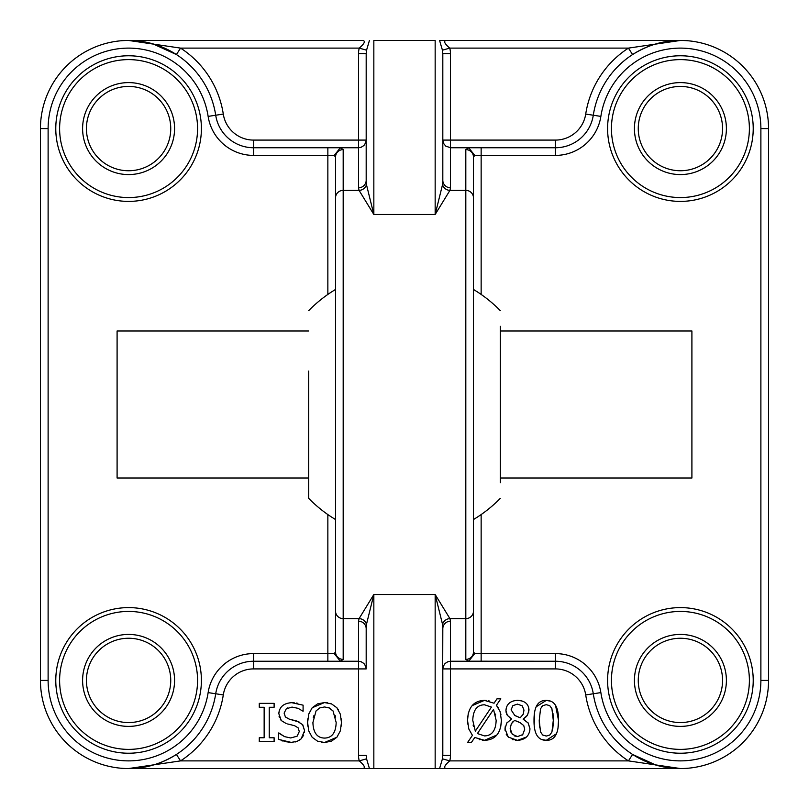 <?xml version="1.0" encoding="UTF-8"?>
<svg xmlns="http://www.w3.org/2000/svg" width="809" height="809" viewBox="0 0 809 809"><rect width="100%" height="100%" fill="white"/><g stroke="black" fill="none" stroke-linecap="round" stroke-linejoin="round"><path stroke-width="1.21" d="M308.694 371.068L308.694 498.364L308.694 371.068M500.306 482.68L500.306 326.32M308.694 478.008L117.093 478.008L117.093 330.992L308.694 330.992M201.401 128.591A72.81 72.81 0 0 0 92.186 65.529A72.81 72.81 0 0 0 92.186 191.642A72.81 72.81 0 0 0 201.401 128.591M201.401 680.409A72.81 72.81 0 0 0 92.186 617.358A72.81 72.81 0 0 0 92.186 743.471A72.81 72.81 0 0 0 201.401 680.409M334.259 155.409L335.523 157.108L335.523 197.881L335.523 157.108A7.665 7.514 180 0 1 343.188 149.594L340.296 147.794L334.259 155.409L327.857 155.409L327.857 294.436M500.306 330.992L691.907 330.992L691.907 478.008L500.306 478.008M753.219 128.591A72.81 72.81 0 0 0 644.004 65.529A72.81 72.81 0 0 0 644.004 191.642A72.81 72.81 0 0 0 753.219 128.591M753.219 680.409A72.81 72.81 0 0 0 644.004 617.358A72.81 72.81 0 0 0 644.004 743.471A72.81 72.81 0 0 0 753.219 680.409M465.812 659.406L468.704 661.206L474.741 653.591L473.477 651.892L473.477 157.108A7.665 7.514 180 0 0 465.812 149.594L465.812 659.406A7.665 7.514 -0 0 0 473.477 651.892L473.477 560.081M358.518 147.754L361.047 147.319L363.939 145.509L365.749 142.617L366.184 140.088L253.591 140.088A30.661 30.661 0 0 1 223.284 114.069A95.806 95.806 0 0 0 180.569 48.115L128.591 40.45L362.725 40.45C365.678 40.976 364.535 43.524 359.277 48.115A17.616 15.331 -90 0 0 358.518 53.606L358.518 147.754L327.857 147.754L358.518 147.754L358.518 187.799A7.665 7.514 180 0 0 366.184 180.286L366.457 184.614A7.665 7.483 -23.4 0 1 359.065 190.368L373.839 214.476L366.457 184.614M439.56 40.45L446.275 40.45L439.56 40.45L442.442 50.188L449.723 48.115C444.434 43.534 443.292 40.976 446.275 40.45L680.409 40.45L628.431 48.115A95.806 95.806 0 0 0 585.716 114.069A30.661 30.661 0 0 1 555.409 140.088L442.816 140.088L443.585 143.405L445.708 146.075L450.482 147.754L450.482 53.606A17.616 15.331 -90 0 0 449.723 48.115L628.431 48.115L632.587 54.557C647.827 45.051 663.774 40.359 680.409 40.45M671.935 768.145L656.048 765.122L632.587 754.443L628.431 760.885L680.409 768.55L435.161 768.55L680.369 768.55M373.839 768.55L128.591 768.55L373.839 768.55L373.839 594.524L359.065 618.632A7.665 7.483 -156.6 0 1 366.457 624.386L373.839 594.524L435.161 594.524L442.543 624.386L442.816 628.714A7.665 7.514 -0 0 1 450.482 621.201L449.935 618.632L435.161 594.524L435.161 768.55L373.839 768.55M668.709 767.771L656.797 765.324M468.704 661.206L555.409 661.246A38.316 38.316 0 0 1 593.29 693.768A88.141 88.141 0 0 0 687.104 768.297A88.141 88.141 0 0 0 768.55 680.409L768.55 128.591A88.141 88.141 0 0 0 687.104 40.703A88.141 88.141 0 0 0 593.29 115.232A38.316 38.316 0 0 1 555.409 147.754L450.482 147.754L481.143 147.754L481.143 155.409L555.409 155.409A45.982 45.982 0 0 0 600.865 116.395A80.475 80.475 0 0 1 686.528 48.348A80.475 80.475 0 0 1 760.885 128.591L760.885 680.409A80.475 80.475 0 0 1 686.528 760.652A80.475 80.475 0 0 1 600.865 692.605A80.475 80.475 0 0 0 600.865 692.605A45.982 45.982 0 0 0 555.409 653.591L481.143 653.591L481.143 514.564M473.477 248.919L473.477 157.108L474.741 155.409L468.704 147.794L465.812 149.594M358.518 187.799L359.065 190.368L343.188 190.368A7.665 7.514 0 0 0 335.523 197.881L335.523 651.892A7.665 7.514 -0 0 0 343.188 659.406L343.188 149.594M335.523 560.081L335.523 651.892L334.259 653.591L340.296 661.206L343.188 659.406M340.296 147.794L341.135 147.754M327.857 514.564L327.857 653.591L253.591 653.591A45.982 45.982 0 0 0 208.135 692.605A80.475 80.475 0 0 0 208.135 692.595A80.475 80.475 0 0 1 122.472 760.652A80.475 80.475 0 0 1 48.115 680.409L48.115 128.591A80.475 80.475 0 0 1 122.472 48.348A80.475 80.475 0 0 1 208.135 116.395A80.475 80.475 0 0 0 208.135 116.395A45.982 45.982 0 0 0 253.591 155.409L327.857 155.409L327.857 147.754L253.591 147.754A38.316 38.316 0 0 1 215.71 115.232A88.141 88.141 0 0 0 121.896 40.703A88.141 88.141 0 0 0 40.45 128.591L40.45 680.409A88.141 88.141 0 0 0 121.896 768.297A88.141 88.141 0 0 0 215.71 693.768A38.316 38.316 0 0 1 253.591 661.246L253.591 668.912L366.184 668.912L365.749 666.383L363.939 663.491L361.047 661.681L358.518 661.246L358.518 755.394A17.616 15.331 90 0 0 359.277 760.885C364.566 765.466 365.708 768.024 362.725 768.55M358.518 661.246L327.857 661.246L358.518 661.246L358.518 621.201A7.665 7.514 -0 0 1 366.184 628.714L366.457 624.386M369.44 768.55L366.558 758.812L359.277 760.885L180.569 760.885L128.591 768.55C145.226 768.641 161.173 763.949 176.413 754.443L180.569 760.885A95.806 95.806 0 0 0 223.284 694.931A30.661 30.661 0 0 1 253.591 668.912M366.558 758.812L366.184 755.394L358.518 755.394M366.184 628.714L366.184 668.912M48.115 680.409L40.45 680.409A88.141 88.141 0 0 0 121.896 768.297A88.141 88.141 0 0 0 215.71 693.768A38.316 38.316 0 0 1 253.591 661.246L327.857 661.246L327.857 653.591L334.259 653.591M341.135 661.246L340.296 661.206M435.161 214.476L449.935 190.368A7.665 7.483 23.4 0 1 442.543 184.614L435.161 214.476L373.839 214.476L373.839 40.45L435.161 40.45L435.161 214.476M308.937 713.629L312.193 707.744L324.52 702.556L327.534 702.778M329.971 703.324L331.569 703.921M341.287 718.867L341.479 722.528L340.265 714.013L336.878 707.744L338.374 709.817M340.265 714.013L340.549 714.954M336.878 737.272L324.52 742.49L331.397 741.216L336.878 737.272L340.296 730.952L341.479 722.528L341.287 726.108M307.784 726.148L307.602 722.528L308.775 730.982L312.163 737.272L317.532 741.175L324.52 742.49L321.537 742.278M318.989 741.701L317.532 741.175M312.163 737.272L308.775 730.972M336.878 707.744L331.569 703.921L324.52 702.556L317.553 703.881L312.193 707.744L308.795 714.044L307.602 722.528L307.794 718.857M287.701 707.926L286.993 708.29M302.546 724.48L304.589 730.749L302.758 724.743L296.974 721.092L289.116 719.08L299.795 722.265M303.668 735.189L301.11 738.89L304.589 730.749L304.437 732.549M291.543 724.904L287.63 723.954L294.557 725.693L298.147 727.837L299.279 731.558L297.115 736.2L290.734 737.96L284.606 736.655L278.529 732.984L278.529 739.386L291.109 742.369L296.943 741.469L301.11 738.89L299.563 740.104M296.943 741.469L295.265 741.964M291.109 742.369L284.02 741.499M282.392 740.973L281.188 740.538M278.903 732.984L284.606 736.655M289.116 719.08L285.405 716.976L284.121 713.113L286.315 708.755L292.039 707.086L298.036 708.33L303.092 711.253L303.092 705.165L291.695 702.677C283.656 703.233 279.358 706.884 278.812 713.639L281.299 720.566L286.103 723.489M281.299 720.566L280.44 719.484M279.459 717.583L279.075 716.289M278.812 713.639L279.388 710.16M291.695 702.677L294.223 702.778M296.286 703.031L297.783 703.314M442.816 628.714L442.442 758.812L449.723 760.885A17.616 15.331 90 0 0 450.482 755.394L442.816 755.394L442.816 668.912L450.482 668.912L450.482 661.246L467.865 661.246M446.275 768.55C443.302 768.024 444.454 765.476 449.723 760.885L628.431 760.885A95.806 95.806 0 0 1 585.716 694.931L593.29 693.768A88.141 88.141 0 0 0 687.104 768.297A88.141 88.141 0 0 0 768.55 680.409L760.885 680.409M442.442 758.812L439.58 768.55M474.741 653.591L481.143 653.591L481.143 661.246L450.482 661.246L450.482 621.201M442.816 668.912L443.251 666.383L445.061 663.491L447.953 661.681L450.482 661.246M555.54 705.377L558.513 720.354L558.028 727.726M556.41 733.763L546.277 740.316L541.747 739.527M534.193 725.086L534.486 712.972M536.175 706.773L546.277 700.412L550.787 701.211M528.51 706.894L528.773 712.122M526.669 716.349L523.17 719.11L527.498 715.166L529.005 710.069C528.651 703.961 524.808 700.715 517.487 700.321L522.027 700.958M528.075 722.831L529.976 728.828L528.247 723.054L523.17 719.262L525.597 720.617M526.406 737.06L517.487 740.377C525.213 739.8 529.369 735.947 529.976 728.828L529.733 731.235M505.14 730.79L505.008 728.919L508.295 737.09L517.487 740.377L515.282 740.245M513.108 739.79L512.289 739.527M508.295 737.09L506.232 734.289M511.46 719.059L506.667 723.206L505.008 728.919L505.271 726.512M506.667 723.206L507.405 722.194M506.191 712.749L505.938 710.413L507.304 715.287L511.49 718.888L509.468 717.522M507.344 715.348L506.656 714.145M517.487 700.321C510.287 700.806 506.434 704.174 505.938 710.413L506.454 707.187M472.163 705.63L484.449 700.382L486.705 700.493M488.333 700.746L489.698 701.1M496.777 735.088L484.449 740.316C495.229 739.992 500.882 733.338 501.398 720.354L500.083 711.526L496.402 705.286L500.811 698.824L496.989 698.824L494.046 703.203L484.449 700.382C473.71 700.725 468.067 707.379 467.521 720.354L468.269 713.447M496.402 705.286L498.122 707.511M500.71 713.68L500.953 714.832M501.398 720.354L500.66 727.271M467.733 724.116L467.521 720.354L468.826 729.04L472.426 735.351L467.582 742.49L471.374 742.49L474.792 737.464L484.449 740.316L482.245 740.195M479.747 739.729L479.181 739.568M442.442 50.188L442.816 53.606L450.482 53.606M442.543 184.614L442.816 180.286A7.665 7.514 180 0 0 450.482 187.799L450.482 147.754M467.865 147.754L468.704 147.794M442.816 180.286L442.816 53.606M358.518 53.606L366.184 53.606L366.558 50.188L359.277 48.115L180.569 48.115L176.413 54.557L152.952 43.878L140.291 41.229L152.203 43.676M362.725 40.45L128.631 40.45M137.065 40.854L140.291 41.229M366.558 50.188L369.43 40.45M366.184 53.606L366.184 180.286M534.011 720.384C533.879 733.753 537.965 740.397 546.277 740.316C554.519 740.538 558.594 733.874 558.513 720.354C558.635 707.036 554.559 700.392 546.277 700.412C538.005 700.159 533.92 706.813 534.011 720.384M551.93 732.024L549.766 735.057L546.277 736.059L542.657 734.997L540.533 731.933L539.229 720.384L540.564 708.704L542.748 705.681L546.277 704.669L549.766 705.681L551.9 708.644L553.295 720.354L551.93 732.024M539.229 720.384L539.472 727.129M542.121 706.217L541.555 706.874M553.295 720.354L552.982 713.498M552.759 728.879L553.235 723.539M524.697 729.324L522.735 734.623L517.548 736.564L512.289 734.289L510.186 728.545L511.328 723.833L514.564 720.354L520.187 722.74L523.757 725.572L524.697 729.324M523.979 710.13L523.19 714.276L520.157 717.805L514.757 715.409L511.096 709.827L512.876 705.65L517.457 704.113L522.25 705.832L523.979 710.13M514.757 715.409L516.385 716.238M518.498 717.189L520.157 717.805M513.037 721.577L511.328 723.833M510.186 728.545L510.843 732.054M514.443 735.907L517.548 736.564M522.058 735.209L522.675 734.683M520.187 722.74L518.711 722.022M518.68 722.012L514.564 720.354M495.654 714.974L495.442 714.034M493.541 709.422L496.15 720.354C495.806 730.567 491.912 735.755 484.48 735.907L477.401 733.551L493.541 709.422M484.48 704.791L491.437 707.086L475.318 731.154L472.769 720.354C473.113 710.069 477.017 704.882 484.48 704.791M473.134 725.086L473.437 726.533M336.17 722.528C335.836 732.742 331.963 737.929 324.551 738.081C317.128 737.929 313.255 732.742 312.911 722.528L316.046 710.939L319.707 707.926L324.551 706.965L329.364 707.956L333.035 710.939L336.17 722.528M313.72 715.844L313.316 717.593M333.035 710.939L328.474 707.592M335.664 717.098L335.341 715.793M274.12 707.278L274.12 703.365L259.274 703.365L259.274 707.278L264.149 707.278L264.149 737.768L259.274 737.768L259.274 741.681L274.12 741.681L274.12 737.768L269.245 737.768L269.245 707.278L274.12 707.278M634.428 680.409A45.982 45.982 0 0 0 703.405 720.232A45.982 45.982 0 0 0 703.405 640.586A45.982 45.982 0 0 0 634.428 680.409M638.261 680.409A42.149 42.149 0 0 1 701.484 643.903A42.149 42.149 0 0 1 701.484 716.916A42.149 42.149 0 0 1 638.261 680.409M82.599 680.409A45.982 45.982 0 0 0 151.576 720.232A45.982 45.982 0 0 0 151.576 640.586A45.982 45.982 0 0 0 82.599 680.409M86.432 680.409A42.149 42.149 0 0 1 149.665 643.903A42.149 42.149 0 0 1 149.665 716.916A42.149 42.149 0 0 1 86.432 680.409M82.599 128.591A45.982 45.982 0 0 0 151.576 168.414A45.982 45.982 0 0 0 151.576 88.768A45.982 45.982 0 0 0 82.599 128.591M86.432 128.591A42.149 42.149 0 0 1 149.665 92.084A42.149 42.149 0 0 1 149.665 165.097A42.149 42.149 0 0 1 86.432 128.591M634.428 128.591A45.982 45.982 0 0 0 703.405 168.414A45.982 45.982 0 0 0 703.405 88.768A45.982 45.982 0 0 0 634.428 128.591M638.261 128.591A42.149 42.149 0 0 1 701.484 92.084A42.149 42.149 0 0 1 701.484 165.097A42.149 42.149 0 0 1 638.261 128.591M749.387 128.591A68.977 68.977 0 0 1 645.926 188.325A68.977 68.977 0 0 1 645.926 68.856A68.977 68.977 0 0 1 749.387 128.591M749.387 680.409A68.977 68.977 0 0 1 645.926 740.144A68.977 68.977 0 0 1 645.926 620.675A68.977 68.977 0 0 1 749.387 680.409M197.568 680.409A68.977 68.977 0 0 1 94.097 740.144A68.977 68.977 0 0 1 94.097 620.675A68.977 68.977 0 0 1 197.568 680.409M197.568 128.591A68.977 68.977 0 0 1 94.097 188.325A68.977 68.977 0 0 1 94.097 68.856A68.977 68.977 0 0 1 197.568 128.591M481.143 294.436L481.143 155.409L474.741 155.409M760.885 128.591L768.55 128.591A88.141 88.141 0 0 0 687.104 40.703A88.141 88.141 0 0 0 593.29 115.232L585.716 114.069M473.477 611.119A7.665 7.514 180 0 1 465.812 618.632L449.935 618.632A7.665 7.483 156.6 0 0 442.543 624.386M473.477 197.881A7.665 7.514 180 0 0 465.812 190.368L449.935 190.368L450.482 187.799M335.523 611.119A7.665 7.514 -0 0 0 343.188 618.632L359.065 618.632L358.518 621.201M208.135 692.605L223.284 694.931M450.482 755.394L450.482 668.912L555.409 668.912A30.661 30.661 0 0 1 585.716 694.931M555.409 653.591L555.409 668.912M600.865 116.395L593.29 115.232A38.316 38.316 0 0 1 555.409 147.754L555.409 140.088M253.591 140.088L253.591 155.409M223.284 114.069L208.135 116.395M593.29 693.768L600.865 692.605M555.409 147.754L555.409 155.409M40.45 128.591L48.115 128.591M253.591 661.246L253.591 653.591M335.523 289.47A134.122 134.122 0 0 0 308.694 310.636M308.694 498.364A134.122 134.122 0 0 0 335.523 519.53M473.477 519.53A134.122 134.122 0 0 0 500.306 498.364M500.306 310.636A134.122 134.122 0 0 0 473.477 289.47M679.439 768.55L680.177 768.55M129.561 40.45L128.823 40.45"/></g></svg>
